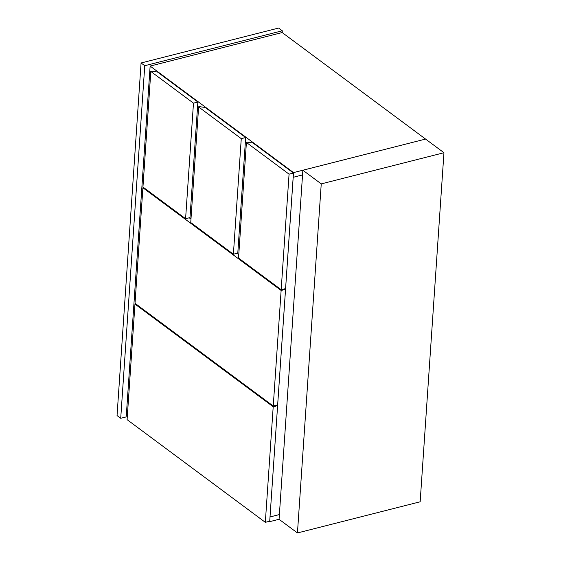 <?xml version="1.0" encoding="UTF-8"?>
<svg xmlns="http://www.w3.org/2000/svg" width="561" height="561" viewBox="0 0 561 561"><rect width="100%" height="100%" fill="white"/><g stroke="black" fill="none" stroke-linecap="round" stroke-linejoin="round"><path stroke-width="0.84" d="M127.298 416.627L120.72 418.296L117.046 415.568L141.077 62.979L144.759 65.707L282.295 30.778L282.176 32.545L150.138 66.079L149.815 70.777L150.825 71.52L149.815 70.777L126.66 410.435L127.67 411.178L126.66 410.435L126.344 415.133L127.347 415.883M150.138 66.079L293.515 172.592L270.016 516.926L279.385 514.577L270.044 516.947L269.722 521.646L279.069 519.276M269.722 521.646L269.287 521.323M293.2 177.29L302.54 174.92L293.2 177.29M246.412 142.529L245.381 141.765L246.412 142.529M198.615 107.025L197.584 106.26L198.615 107.025M293.515 172.592L425.554 139.079M282.176 32.545L425.554 139.058M265.325 522.333L273.2 406.76L134.97 304.076L127.088 419.642L265.325 522.333L269.722 521.218L277.604 405.645L276.882 405.105M273.2 406.76L277.604 405.645M134.97 304.076L135.741 303.88M185.593 218.713L189.997 217.598L197.872 102.025L157.431 71.983L151.926 71.184L150.825 71.464L142.95 187.037L185.593 218.713L193.475 103.147L197.872 102.025M193.475 103.147L150.825 71.464M302.863 170.235L321.243 183.889L297.449 532.95L279.062 519.297L302.863 170.235L425.575 139.072L443.954 152.725L420.161 501.786L297.449 532.95M321.243 183.889L443.954 152.725M293.459 173.033L253.018 142.992L247.513 142.192L246.412 142.473L238.537 258.046L281.18 289.721L285.584 288.606L293.459 173.033L289.062 174.155L246.412 142.473M281.18 289.721L289.062 174.155M233.39 254.217L237.787 253.102L245.669 137.529L205.228 107.488L199.723 106.688L198.622 106.969L190.74 222.542L233.39 254.217L241.265 138.651L245.669 137.529M241.265 138.651L198.622 106.969M273.249 406.031L281.131 290.458L142.901 187.767L135.019 303.34L273.249 406.031L277.653 404.909L285.535 289.343L284.806 288.803M281.131 290.458L285.535 289.343M238.769 254.603L237.015 253.299M190.978 219.099L189.218 217.794M142.901 187.767L143.672 187.57M141.077 62.979L278.621 28.05L282.295 30.778M120.72 418.296L144.759 65.707"/></g></svg>
